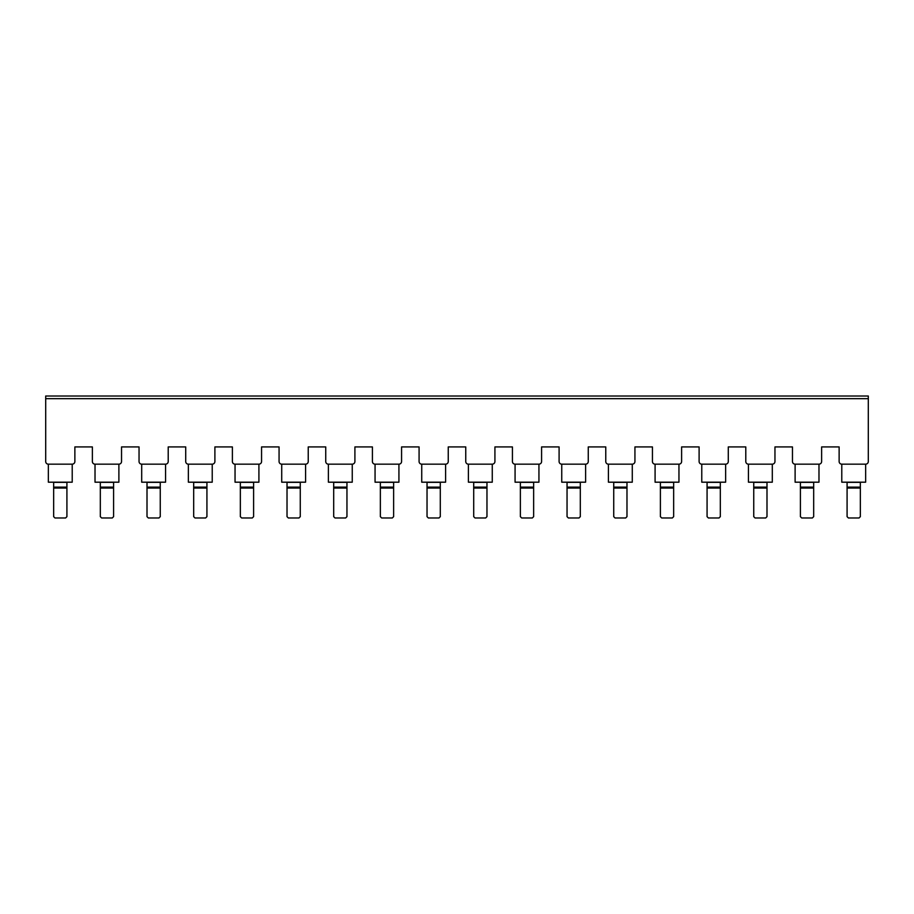 <?xml version="1.0" encoding="UTF-8"?>
<svg xmlns="http://www.w3.org/2000/svg" width="914" height="914" viewBox="0 0 914 914"><rect width="100%" height="100%" fill="white"/><g stroke="black" fill="none" stroke-linecap="round" stroke-linejoin="round"><path stroke-width="1.37" d="M868.3 396.013L868.3 461.513A2.651 2.651 0 0 1 865.649 464.163L841.783 464.163A2.651 2.651 0 0 1 839.132 461.513L839.132 446.923L821.629 446.923L821.629 461.513A2.651 2.651 0 0 1 818.978 464.163L795.111 464.163A2.651 2.651 0 0 1 792.461 461.513L792.461 446.923L774.958 446.923L774.958 461.513A2.651 2.651 0 0 1 772.307 464.163L748.44 464.163A2.651 2.651 0 0 1 745.79 461.513L745.79 446.923L728.287 446.923L728.287 461.513A2.651 2.651 0 0 1 725.636 464.163L701.769 464.163A2.651 2.651 0 0 1 699.107 461.513L699.107 446.923L681.616 446.923L681.616 461.513A2.651 2.651 0 0 1 678.953 464.163L655.087 464.163A2.651 2.651 0 0 1 652.436 461.513L652.436 446.923L634.933 446.923L634.933 461.513A2.651 2.651 0 0 1 632.282 464.163L608.416 464.163A2.651 2.651 0 0 1 605.765 461.513L605.765 446.923L588.262 446.923L588.262 461.513A2.651 2.651 0 0 1 585.611 464.163L561.744 464.163A2.651 2.651 0 0 1 559.094 461.513L559.094 446.923L541.591 446.923L541.591 461.513A2.651 2.651 0 0 1 538.94 464.163L515.073 464.163A2.651 2.651 0 0 1 512.423 461.513L512.423 446.923L494.92 446.923L494.92 461.513A2.651 2.651 0 0 1 492.269 464.163L468.402 464.163A2.651 2.651 0 0 1 465.752 461.513L465.752 446.923L448.248 446.923L448.248 461.513A2.651 2.651 0 0 1 445.598 464.163L421.731 464.163A2.651 2.651 0 0 1 419.08 461.513L419.08 446.923L401.577 446.923L401.577 461.513A2.651 2.651 0 0 1 398.927 464.163L375.06 464.163A2.651 2.651 0 0 1 372.409 461.513L372.409 446.923L354.906 446.923L354.906 461.513A2.651 2.651 0 0 1 352.256 464.163L328.389 464.163A2.651 2.651 0 0 1 325.738 461.513L325.738 446.923L308.235 446.923L308.235 461.513A2.651 2.651 0 0 1 305.584 464.163L281.718 464.163A2.651 2.651 0 0 1 279.067 461.513L279.067 446.923L261.564 446.923L261.564 461.513A2.651 2.651 0 0 1 258.913 464.163L235.047 464.163A2.651 2.651 0 0 1 232.385 461.513L232.385 446.923L214.893 446.923L214.893 461.513A2.651 2.651 0 0 1 212.231 464.163L188.364 464.163A2.651 2.651 0 0 1 185.713 461.513L185.713 446.923L168.21 446.923L168.21 461.513A2.651 2.651 0 0 1 165.56 464.163L141.693 464.163A2.651 2.651 0 0 1 139.042 461.513L139.042 446.923L121.539 446.923L121.539 461.513A2.651 2.651 0 0 1 118.889 464.163L95.022 464.163A2.651 2.651 0 0 1 92.371 461.513L92.371 446.923L74.868 446.923L74.868 461.513A2.651 2.651 0 0 1 72.217 464.163L48.351 464.163A2.651 2.651 0 0 1 45.7 461.513L45.7 396.013L868.3 396.013L45.7 396.013M865.649 464.163L865.649 482.192L841.783 482.192L841.783 464.163M818.978 464.163L818.978 482.192L795.111 482.192L795.111 464.163M772.307 464.163L772.307 482.192L748.44 482.192L748.44 464.163M725.636 464.163L725.636 482.192L701.769 482.192L701.769 464.163M678.953 464.163L678.953 482.192L655.087 482.192L655.087 464.163M632.282 464.163L632.282 482.192L608.416 482.192L608.416 464.163M585.611 464.163L585.611 482.192L561.744 482.192L561.744 464.163M538.94 464.163L538.94 482.192L515.073 482.192L515.073 464.163M492.269 464.163L492.269 482.192L468.402 482.192L468.402 464.163M445.598 464.163L445.598 482.192L421.731 482.192L421.731 464.163M398.927 464.163L398.927 482.192L375.06 482.192L375.06 464.163M352.256 464.163L352.256 482.192L328.389 482.192L328.389 464.163M305.584 464.163L305.584 482.192L281.718 482.192L281.718 464.163M258.913 464.163L258.913 482.192L235.047 482.192L235.047 464.163M212.231 464.163L212.231 482.192L188.364 482.192L188.364 464.163M165.56 464.163L165.56 482.192L141.693 482.192L141.693 464.163M118.889 464.163L118.889 482.192L95.022 482.192L95.022 464.163M72.217 464.163L72.217 482.192L48.351 482.192L48.351 464.163M860.348 482.192L860.348 487.128L847.084 487.128L847.084 482.192M813.677 482.192L813.677 487.128L800.413 487.128L800.413 482.192M766.995 482.192L766.995 487.128L753.742 487.128L753.742 482.192M720.323 482.192L720.323 487.128L707.07 487.128L707.07 482.192M673.652 482.192L673.652 487.128L660.399 487.128L660.399 482.192M626.981 482.192L626.981 487.128L613.728 487.128L613.728 482.192M580.31 482.192L580.31 487.128L567.046 487.128L567.046 482.192M533.639 482.192L533.639 487.128L520.374 487.128L520.374 482.192M486.968 482.192L486.968 487.128L473.703 487.128L473.703 482.192M440.297 482.192L440.297 487.128L427.032 487.128L427.032 482.192M393.626 482.192L393.626 487.128L380.361 487.128L380.361 482.192M346.954 482.192L346.954 487.128L333.69 487.128L333.69 482.192M300.272 482.192L300.272 487.128L287.019 487.128L287.019 482.192M253.601 482.192L253.601 487.128L240.348 487.128L240.348 482.192M206.93 482.192L206.93 487.128L193.677 487.128L193.677 482.192M160.258 482.192L160.258 487.128L147.005 487.128L147.005 482.192M113.587 482.192L113.587 487.128L100.323 487.128L100.323 482.192M66.916 482.192L66.916 487.128L53.652 487.128L53.652 482.192M847.084 487.128L847.084 516.661L848.409 517.987L859.023 517.987L860.348 516.661L860.348 487.128M800.413 487.128L800.413 516.661L801.738 517.987L812.352 517.987L813.677 516.661L813.677 487.128M753.742 487.128L753.742 516.661L755.067 517.987L765.669 517.987L766.995 516.661L766.995 487.128M707.07 487.128L707.07 516.661L708.396 517.987L718.998 517.987L720.323 516.661L720.323 487.128M660.399 487.128L660.399 516.661L661.725 517.987L672.327 517.987L673.652 516.661L673.652 487.128M613.728 487.128L613.728 516.661L615.053 517.987L625.656 517.987L626.981 516.661L626.981 487.128M567.046 487.128L567.046 516.661L568.382 517.987L578.985 517.987L580.31 516.661L580.31 487.128M520.374 487.128L520.374 516.661L521.7 517.987L532.314 517.987L533.639 516.661L533.639 487.128M473.703 487.128L473.703 516.661L475.029 517.987L485.642 517.987L486.968 516.661L486.968 487.128M427.032 487.128L427.032 516.661L428.358 517.987L438.971 517.987L440.297 516.661L440.297 487.128M380.361 487.128L380.361 516.661L381.686 517.987L392.3 517.987L393.626 516.661L393.626 487.128M333.69 487.128L333.69 516.661L335.015 517.987L345.618 517.987L346.954 516.661L346.954 487.128M287.019 487.128L287.019 516.661L288.344 517.987L298.947 517.987L300.272 516.661L300.272 487.128M240.348 487.128L240.348 516.661L241.673 517.987L252.275 517.987L253.601 516.661L253.601 487.128M193.677 487.128L193.677 516.661L195.002 517.987L205.604 517.987L206.93 516.661L206.93 487.128M147.005 487.128L147.005 516.661L148.331 517.987L158.933 517.987L160.258 516.661L160.258 487.128M100.323 487.128L100.323 516.661L101.648 517.987L112.262 517.987L113.587 516.661L113.587 487.128M53.652 487.128L53.652 516.661L54.977 517.987L65.591 517.987L66.916 516.661L66.916 487.128M860.348 482.352L847.084 482.352M813.677 482.352L800.413 482.352M766.995 482.352L753.742 482.352M720.323 482.352L707.07 482.352M673.652 482.352L660.399 482.352M626.981 482.352L613.728 482.352M580.31 482.352L567.046 482.352M533.639 482.352L520.374 482.352M486.968 482.352L473.703 482.352M440.297 482.352L427.032 482.352M393.626 482.352L380.361 482.352M346.954 482.352L333.69 482.352M300.272 482.352L287.019 482.352M253.601 482.352L240.348 482.352M206.93 482.352L193.677 482.352M160.258 482.352L147.005 482.352M113.587 482.352L100.323 482.352M66.916 482.352L53.652 482.352M860.348 488.053L847.084 488.053M813.677 488.053L800.413 488.053M766.995 488.053L753.742 488.053M720.323 488.053L707.07 488.053M673.652 488.053L660.399 488.053M626.981 488.053L613.728 488.053M580.31 488.053L567.046 488.053M533.639 488.053L520.374 488.053M486.968 488.053L473.703 488.053M440.297 488.053L427.032 488.053M393.626 488.053L380.361 488.053M346.954 488.053L333.69 488.053M300.272 488.053L287.019 488.053M253.601 488.053L240.348 488.053M206.93 488.053L193.677 488.053M160.258 488.053L147.005 488.053M113.587 488.053L100.323 488.053M66.916 488.053L53.652 488.053M868.3 398.664L45.7 398.664"/></g></svg>
